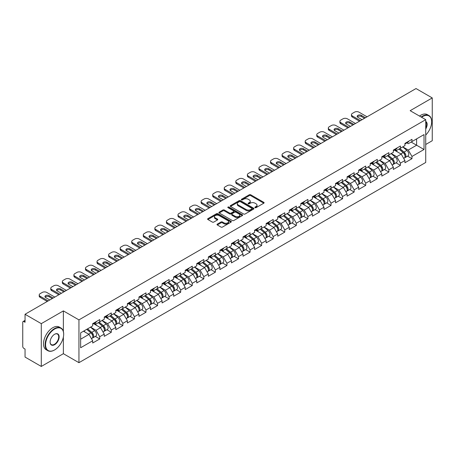 <?xml version="1.0" encoding="UTF-8"?>
<svg xmlns="http://www.w3.org/2000/svg" width="455" height="455" viewBox="0 0 455 455"><rect width="100%" height="100%" fill="white"/><g stroke="black" fill="none" stroke-linecap="round" stroke-linejoin="round"><path stroke-width="0.68" d="M255.062 207.651A0.722 0.415 0 0 0 256.08 207.651L263.809 203.192A1.029 0.592 0 0 0 264.11 202.771A1.029 0.592 0 0 0 263.809 202.35L250.711 194.786A1.029 0.592 0 0 0 249.26 194.786L241.525 199.25A0.722 0.415 0 0 0 241.315 199.546A0.722 0.415 0 0 0 241.525 199.842A0.722 0.415 0 0 0 242.543 199.842L243.544 199.262A3.293 1.9 0 0 1 248.202 199.262L249.294 199.893A3.293 1.9 0 0 1 250.256 201.235A3.293 1.9 0 0 1 249.294 202.583L248.293 203.157A0.722 0.415 0 0 0 248.083 203.453A0.722 0.415 0 0 0 248.293 203.749A0.722 0.415 0 0 0 249.312 203.749L250.313 203.169A3.293 1.9 0 0 1 254.971 203.169L256.063 203.8A3.293 1.9 0 0 1 257.024 205.142A3.293 1.9 0 0 1 256.063 206.485L255.062 207.065A0.722 0.415 0 0 0 254.851 207.361A0.722 0.415 0 0 0 255.062 207.651L255.062 207.065M217.314 224.11A1.029 0.592 0 0 0 217.012 224.531A1.029 0.592 0 0 0 217.314 224.952L220.988 227.073A1.029 0.592 0 0 0 222.444 227.073L231.032 222.114A1.029 0.592 0 0 0 231.333 221.693A1.029 0.592 0 0 0 231.032 221.278L217.934 213.713A1.029 0.592 0 0 0 216.478 213.713L207.889 218.673A1.029 0.592 0 0 0 207.588 219.088A1.029 0.592 0 0 0 207.889 219.509L212.331 222.074A1.029 0.592 0 0 0 213.787 222.074L217.462 219.953A1.029 0.592 0 0 0 217.763 219.532A1.029 0.592 0 0 0 217.462 219.111L215.261 217.843A2.753 1.587 0 0 1 214.453 216.716A2.753 1.587 0 0 1 216.153 215.249A2.753 1.587 0 0 1 219.151 215.596L227.773 220.573A2.753 1.587 0 0 1 228.581 221.693A2.753 1.587 0 0 1 226.88 223.166A2.753 1.587 0 0 1 223.883 222.819L222.444 221.989A1.029 0.592 0 0 0 220.988 221.989L217.314 224.11L217.314 224.952M63.376 310.896L41.286 323.647L25.048 314.274L416.018 88.554L432.25 97.927L410.16 110.679L425.726 119.665L78.943 319.882L63.376 310.896L63.376 331.49M243.618 214.009A1.029 0.592 0 0 0 245.074 214.009L253.662 209.05A1.029 0.592 0 0 0 253.964 208.629A1.029 0.592 0 0 0 253.662 208.208L240.564 200.649A1.029 0.592 0 0 0 239.108 200.649L230.52 205.603A1.029 0.592 0 0 0 230.219 206.024A1.029 0.592 0 0 0 230.52 206.445L243.618 214.009M228.296 207.81A0.722 0.415 0 0 1 229.03 207.912L242.333 215.59L233.756 220.538A1.029 0.592 0 0 1 232.306 220.538L219.208 212.98L219.208 212.138A1.029 0.592 0 0 0 218.906 212.559A1.029 0.592 0 0 0 219.208 212.98M219.208 212.138L222.882 210.017A1.029 0.592 0 0 1 224.338 210.017L229.65 213.082A1.029 0.592 0 0 0 231.1 213.082L233.54 211.677A1.029 0.592 0 0 0 233.842 211.256A1.029 0.592 0 0 0 233.54 210.836L228.012 207.645A0.722 0.415 0 0 1 227.801 207.349A0.722 0.415 0 0 1 228.245 206.962A0.722 0.415 0 0 1 229.03 207.053L242.344 214.743A1.029 0.592 0 0 1 242.646 215.164A1.029 0.592 0 0 1 242.344 215.585L242.344 214.743M41.286 323.647L41.286 366.446L63.376 353.694L78.943 362.68L78.943 319.882M78.943 362.68L425.726 162.469L425.726 119.665M95.34 336.41L99.736 338.947L99.736 336.723L96.028 330.302L90.545 327.134M99.736 338.947L92.695 343.013L92.695 340.789L80.649 347.745L80.649 332.85L92.695 325.894L92.695 323.67L99.736 319.603L99.736 321.827L104.258 319.217L104.258 316.993L111.299 312.926L111.299 315.15L115.82 312.539L115.82 310.316L122.861 306.249L122.861 308.479L127.389 305.862L127.389 303.639L134.43 299.572L134.43 301.801L138.951 299.191L138.951 296.961L145.992 292.895L145.992 295.124L150.514 292.514L150.514 290.284L157.555 286.218L157.555 288.447L162.077 285.837L162.077 283.607L169.124 279.546L169.124 281.77L173.645 279.16L173.645 276.936L180.686 272.869L180.686 275.093L185.208 272.482L185.208 270.259L192.249 266.192L192.249 268.416L196.77 265.805L196.77 263.582L203.817 259.515L203.817 261.739L208.339 259.128L208.339 256.904L215.38 252.838L215.38 255.062L219.901 252.451L219.901 250.227L226.943 246.161L226.943 248.385L231.464 245.774L231.464 243.55L238.511 239.484L238.511 241.707L243.033 239.097L243.033 236.873L250.074 232.806L250.074 235.03L254.595 232.42L254.595 230.196L261.636 226.129L261.636 228.353L266.158 225.743L266.158 223.519L273.199 219.452L273.199 221.682L277.726 219.071L277.726 216.842L284.767 212.775L284.767 215.005L289.289 212.394L289.289 210.164L296.33 206.098L296.33 208.327L300.852 205.717L300.852 203.487L307.893 199.421L307.893 201.65L312.414 199.04L312.414 196.81L319.461 192.749L319.461 194.973L323.983 192.363L323.983 190.139L331.024 186.072L331.024 188.296L335.545 185.685L335.545 183.462L342.587 179.395L342.587 181.619L347.108 179.008L347.108 176.785L354.155 172.718L354.155 174.942L358.676 172.331L358.676 170.107L365.718 166.041L365.718 168.265L370.239 165.654L370.239 163.43L377.28 159.364L377.28 161.588L381.802 158.977L381.802 156.753L388.849 152.687L388.849 154.91L393.37 152.3L393.37 150.076L400.411 146.01L400.411 148.233L404.933 145.623L404.933 143.399L411.974 139.332L411.974 141.562L424.02 134.606L424.02 149.496L411.974 156.452L408.266 150.036L402.783 146.868M407.578 156.139L411.974 158.681L411.974 156.452M411.974 158.681L404.933 162.748L404.933 160.518L400.411 163.129L396.703 156.708L391.22 153.545M396.015 162.816L400.411 165.358L400.411 163.129M400.411 165.358L393.37 169.419L393.37 167.195L388.849 169.806L385.14 163.385L379.652 160.217M384.447 169.493L388.849 172.03L388.849 169.806M388.849 172.03L381.802 176.096L381.802 173.873L377.28 176.483L373.578 170.062L368.089 166.894M372.884 176.17L377.28 178.707L377.28 176.483M377.28 178.707L370.239 182.774L370.239 180.55L365.718 183.16L362.009 176.739L356.527 173.571M361.321 182.847L365.718 185.384L365.718 183.16M365.718 185.384L358.676 189.451L358.676 187.227L354.155 189.837L350.447 183.416L344.958 180.248M349.753 189.525L354.155 192.061L354.155 189.837M354.155 192.061L347.108 196.128L347.108 193.904L342.587 196.514L338.884 190.093L333.396 186.925M338.19 196.202L342.587 198.738L342.587 196.514M342.587 198.738L335.545 202.805L335.545 200.581L331.024 203.192L327.316 196.77L321.833 193.602M326.627 202.879L331.024 205.415L331.024 203.192M331.024 205.415L323.983 209.482L323.983 207.258L319.461 209.869L315.753 203.448L310.264 200.28M315.059 209.556L319.461 212.093L319.461 209.869M319.461 212.093L312.414 216.159L312.414 213.935L307.893 216.546L304.19 210.125L298.702 206.957M303.496 216.227L307.893 218.77L307.893 216.546M307.893 218.77L300.852 222.836L300.852 220.607L296.33 223.223L292.622 216.802L287.139 213.634M291.934 222.905L296.33 225.447L296.33 223.223M296.33 225.447L289.289 229.513L289.289 227.284L284.767 229.894L281.059 223.479L275.576 220.311M280.365 229.582L284.767 232.124L284.767 229.894M284.767 232.124L277.726 236.19L277.726 233.961L273.199 236.572L269.496 230.156L264.008 226.988M268.803 236.259L273.199 238.801L273.199 236.572M273.199 238.801L266.158 242.868L266.158 240.638L261.636 243.249L257.928 236.827L252.445 233.665M257.24 242.936L261.636 245.478L261.636 243.249M261.636 245.478L254.595 249.539L254.595 247.315L250.074 249.926L246.365 243.505L240.883 240.342M245.677 249.613L250.074 252.15L250.074 249.926M250.074 252.15L243.033 256.216L243.033 253.992L238.511 256.603L234.803 250.182L229.314 247.014M234.109 256.29L238.511 258.827L238.511 256.603M238.511 258.827L231.464 262.893L231.464 260.669L226.943 263.28L223.24 256.859L217.752 253.691M222.546 262.967L226.943 265.504L226.943 263.28M226.943 265.504L219.901 269.57L219.901 267.347L215.38 269.957L211.672 263.536L206.189 260.368M210.983 269.644L215.38 272.181L215.38 269.957M215.38 272.181L208.339 276.248L208.339 274.024L203.817 276.634L200.109 270.213L194.621 267.045M199.415 276.321L203.817 278.858L203.817 276.634M203.817 278.858L196.77 282.925L196.77 280.701L192.249 283.311L188.546 276.89L183.058 273.722M187.852 282.999L192.249 285.535L192.249 283.311M192.249 285.535L185.208 289.602L185.208 287.378L180.686 289.989L176.978 283.567L171.495 280.399M176.29 289.676L180.686 292.212L180.686 289.989M180.686 292.212L173.645 296.279L173.645 294.055L169.124 296.666L165.415 290.244L159.927 287.077M164.721 296.347L169.124 298.889L169.124 296.666M169.124 298.889L162.077 302.956L162.077 300.732L157.555 303.343L153.853 296.922L148.364 293.754M153.159 303.024L157.555 305.567L157.555 303.343M157.555 305.567L150.514 309.633L150.514 307.404L145.992 310.014L142.284 303.599L136.801 300.431M141.596 309.701L145.992 312.244L145.992 310.014M145.992 312.244L138.951 316.31L138.951 314.081L134.43 316.691L130.721 310.276L125.239 307.108M130.028 316.379L134.43 318.921L134.43 316.691M134.43 318.921L127.389 322.987L127.389 320.758L122.861 323.368L119.159 316.953L113.67 313.785M118.465 323.056L122.861 325.598L122.861 323.368M122.861 325.598L115.82 329.665L115.82 327.435L111.299 330.046L107.59 323.624L102.108 320.462M106.902 329.733L111.299 332.275L111.299 330.046M111.299 332.275L104.258 336.336L104.258 334.112L99.736 336.723M94.594 323.141L96.028 323.971L99.736 321.827M96.028 330.302L100.549 327.691L93.633 323.698M104.258 334.112L100.549 327.691M106.157 316.464L107.59 317.294L111.299 315.15M107.59 323.624L112.118 321.014L105.196 317.021M115.82 327.435L112.118 321.014M117.726 309.787L119.159 310.617L122.861 308.479M119.159 316.953L123.68 314.337L116.759 310.344M127.389 320.758L123.68 314.337M129.288 303.11L130.721 303.94L134.43 301.801M130.721 310.276L135.243 307.665L128.327 303.667M138.951 314.081L135.243 307.665M140.851 296.433L142.284 297.263L145.992 295.124M142.284 303.599L146.806 300.988L139.89 296.99M150.514 307.404L146.806 300.988M152.419 289.761L153.853 290.586L157.555 288.447M153.853 296.922L158.374 294.311L151.452 290.313M162.077 300.732L158.374 294.311M163.982 283.084L165.415 283.909L169.124 281.77M165.415 290.244L169.937 287.634L163.021 283.636M173.645 294.055L169.937 287.634M175.545 276.407L176.978 277.231L180.686 275.093M176.978 283.567L181.499 280.957L174.583 276.964M185.208 287.378L181.499 280.957M187.113 269.73L188.546 270.554L192.249 268.416M188.546 276.89L193.068 274.28L186.146 270.287M196.77 280.701L193.068 274.28M198.676 263.053L200.109 263.877L203.817 261.739M200.109 270.213L204.631 267.603L197.715 263.61M208.339 274.024L204.631 267.603M210.238 256.375L211.672 257.2L215.38 255.062M211.672 263.536L216.193 260.925L209.277 256.933M219.901 267.347L216.193 260.925M221.807 249.698L223.24 250.529L226.943 248.385M223.24 256.859L227.762 254.248L220.84 250.256M231.464 260.669L227.762 254.248M233.369 243.021L234.803 243.852L238.511 241.707M234.803 250.182L239.324 247.571L232.403 243.579M243.033 253.992L239.324 247.571M244.932 236.344L246.365 237.174L250.074 235.03M246.365 243.505L250.887 240.894L243.971 236.901M254.595 247.315L250.887 240.894M256.501 229.667L257.928 230.497L261.636 228.353M257.928 236.827L262.455 234.217L255.534 230.224M266.158 240.638L262.455 234.217M268.063 222.99L269.496 223.82L273.199 221.682M269.496 230.156L274.018 227.545L267.096 223.547M277.726 233.961L274.018 227.545M279.626 216.313L281.059 217.143L284.767 215.005M281.059 223.479L285.581 220.868L278.665 216.87M289.289 227.284L285.581 220.868M291.189 209.641L292.622 210.466L296.33 208.327M292.622 216.802L297.143 214.191L290.227 210.193M300.852 220.607L297.143 214.191M302.757 202.964L304.19 203.789L307.893 201.65M304.19 210.125L308.712 207.514L301.79 203.516M312.414 213.935L308.712 207.514M314.32 196.287L315.753 197.112L319.461 194.973M315.753 203.448L320.274 200.837L313.358 196.844M323.983 207.258L320.274 200.837M325.882 189.61L327.316 190.435L331.024 188.296M327.316 196.77L331.837 194.16L324.921 190.167M335.545 200.581L331.837 194.16M337.451 182.933L338.884 183.757L342.587 181.619M338.884 190.093L343.406 187.483L336.484 183.49M347.108 193.904L343.406 187.483M349.013 176.256L350.447 177.08L354.155 174.942M350.447 183.416L354.968 180.806L348.052 176.813M358.676 187.227L354.968 180.806M360.576 169.579L362.009 170.403L365.718 168.265M362.009 176.739L366.531 174.129L359.615 170.136M370.239 180.55L366.531 174.129M372.144 162.901L373.578 163.732L377.28 161.588M373.578 170.062L378.099 167.451L371.178 163.459M381.802 173.873L378.099 167.451M383.707 156.224L385.14 157.055L388.849 154.91M385.14 163.385L389.662 160.774L382.74 156.782M393.37 167.195L389.662 160.774M395.27 149.547L396.703 150.377L400.411 148.233M396.703 156.708L401.225 154.097L394.309 150.105M404.933 160.518L401.225 154.097M406.838 142.87L408.266 143.7L411.974 141.562M408.266 150.036L416.609 145.219L416.609 138.883L424.02 134.606M411.121 142.051L424.02 149.496M425.726 144.491L432.25 140.726L432.25 97.927M41.286 366.446L25.048 357.073L25.048 349.07L23.865 348.388A1.57 0.91 -120 0 1 22.75 346.46L22.75 322.237A1.57 0.91 -120 0 1 23.074 321.514A1.57 0.91 -120 0 1 23.865 321.594L25.048 322.276L25.048 314.274M80.649 339.185L88.987 334.368L83.498 331.2M92.695 340.789L88.987 334.368M63.376 353.694L63.376 337.087M255.346 207.753L256.063 207.344A3.293 1.9 0 0 0 257.024 206.001L257.024 205.142M250.256 201.235L250.256 202.094A3.293 1.9 0 0 1 249.294 203.436L248.584 203.846M263.798 203.197L250.711 195.644A1.029 0.592 0 0 0 249.26 195.644L241.815 199.938M253.645 209.055L240.564 201.502A1.029 0.592 0 0 0 239.108 201.502L230.537 206.451M251.843 208.925A0.722 0.415 0 0 0 252.053 208.629A0.722 0.415 0 0 0 251.843 208.333L240.342 201.696A0.722 0.415 0 0 0 239.324 201.696L238.272 202.31A3.293 1.9 0 0 0 237.305 203.652A3.293 1.9 0 0 0 238.272 204.995L246.127 209.533A3.293 1.9 0 0 0 250.785 209.533L251.843 208.925L251.843 209.778A0.722 0.415 0 0 0 252.053 209.488L252.053 208.629M237.305 203.652L237.305 204.505A3.293 1.9 0 0 0 238.272 205.853L238.272 204.995M251.843 209.778L250.785 210.392A3.293 1.9 0 0 1 246.127 210.392L238.272 205.853M219.219 212.986L222.882 210.87L222.882 210.017M233.842 211.256L233.842 212.11A1.029 0.592 0 0 1 233.54 212.53L231.1 213.941A1.029 0.592 0 0 1 229.65 213.941L224.338 210.87A1.029 0.592 0 0 0 222.882 210.87M235.161 216.267A2.753 1.587 0 0 0 238.158 216.608A2.753 1.587 0 0 0 239.859 215.141A2.753 1.587 0 0 0 239.051 214.021L236.014 212.263A1.029 0.592 0 0 0 234.558 212.263L232.124 213.674A1.029 0.592 0 0 0 231.822 214.089A1.029 0.592 0 0 0 232.124 214.51L235.161 216.267L235.161 217.12A2.753 1.587 0 0 0 238.158 217.467A2.753 1.587 0 0 0 239.859 216L239.859 215.141M231.822 214.089L231.822 214.948A1.029 0.592 0 0 0 232.124 215.369L232.124 214.51M235.161 217.12L232.124 215.369M228.581 221.693L228.581 222.552A2.753 1.587 0 0 1 226.88 224.019A2.753 1.587 0 0 1 223.883 223.672L222.444 222.848A1.029 0.592 0 0 0 220.988 222.848L217.325 224.958M214.453 216.716L214.453 217.575A2.753 1.587 0 0 0 215.261 218.696L215.261 217.843M217.444 219.958L215.261 218.696M231.032 221.278L231.032 222.114L217.934 214.567A1.029 0.592 0 0 0 216.478 214.567L207.907 219.52M404.051 153.25L403.534 152.948M404.717 157.657A3.458 1.996 -120 0 0 405.217 157.504A3.458 1.996 -120 0 0 405.837 155.087A3.458 1.996 -120 0 0 404.034 152.072L399.865 148.552M405.217 157.504L408.072 155.855A3.458 1.996 -120 0 0 408.692 153.437A3.458 1.996 -120 0 0 406.889 150.423L402.721 146.902M399.063 149.012L403.818 153.028A2.099 1.211 60 0 1 404.95 155.616M403.699 158.38L404.33 158.016A3.458 1.996 -120 0 0 404.95 155.599A3.458 1.996 -120 0 0 403.147 152.584L398.972 149.064M397.772 152.106L394.957 149.729M357.391 116.884A2.412 1.393 180 0 1 361.304 116.457L364.495 118.3M359.49 121.189L352.375 117.077A3.145 1.814 180 0 1 351.453 115.792L351.453 114.683A3.145 1.814 0 0 0 352.375 115.962L352.375 117.077M405.86 142.864A3.458 1.996 60 0 1 405.217 143.808A3.458 1.996 60 0 1 404.933 143.922M408.715 141.215A3.458 1.996 60 0 1 408.072 142.159L405.217 143.808M351.453 114.683A3.145 1.814 0 0 1 352.375 113.397L354.525 112.157A3.145 1.814 0 0 1 358.972 112.157L367.054 116.821M360.457 120.632L352.375 115.962M362.049 119.71L357.897 117.316A2.412 1.393 180 0 1 357.192 116.326A2.412 1.393 180 0 1 358.676 115.041A2.412 1.393 180 0 1 361.304 115.343L365.456 117.743M425.726 135.038A12.791 7.382 120 0 0 431.659 121.809A12.791 7.382 120 0 0 422.615 116.588A12.791 7.382 120 0 0 421.563 117.265M421.142 117.02A13.104 7.564 -60 0 1 422.388 116.201A13.104 7.564 -60 0 1 428.946 115.553A13.104 7.564 -60 0 1 431.659 121.553A13.104 7.564 -60 0 1 431.659 121.678M425.726 121.445A6.393 3.691 -60 0 1 425.726 129.021M425.726 128.105A6.08 3.509 120 0 0 425.726 121.843M419.51 116.076A13.104 7.564 -60 0 1 420.761 115.257A13.104 7.564 -60 0 1 427.313 114.609L428.946 115.553M54.407 350.054L54.628 349.929A12.791 7.382 120 0 0 63.672 334.26A12.791 7.382 120 0 0 54.628 329.039A12.791 7.382 120 0 0 45.58 344.708A12.791 7.382 120 0 0 54.628 349.929L54.407 350.054A13.104 7.564 -60 0 1 47.849 350.703A13.104 7.564 -60 0 1 45.841 340.203A13.104 7.564 -60 0 1 54.407 328.658A13.104 7.564 -60 0 1 60.959 328.01A13.104 7.564 -60 0 1 63.672 334.004A13.104 7.564 -60 0 1 63.672 334.135M54.628 334.26L54.628 334.26A6.393 3.691 -60 0 1 59.15 336.871A6.393 3.691 -60 0 1 54.628 344.708A6.393 3.691 -60 0 1 50.107 342.097A6.393 3.691 -60 0 1 54.628 334.26L54.628 334.26M50.107 341.967A6.08 3.509 120 0 0 51.364 344.623A6.08 3.509 120 0 0 54.407 344.321A6.08 3.509 120 0 0 58.377 338.964A6.08 3.509 120 0 0 57.444 334.089A6.08 3.509 120 0 0 54.515 334.328M47.849 350.703L46.222 349.764A13.104 7.564 -60 0 1 44.215 339.259A13.104 7.564 -60 0 1 52.774 327.714A13.104 7.564 -60 0 1 59.326 327.065L60.959 328.01M392.489 159.927L391.965 159.625M393.148 164.335A3.458 1.996 -120 0 0 393.655 164.181A3.458 1.996 -120 0 0 394.275 161.764A3.458 1.996 -120 0 0 392.472 158.749L388.303 155.229M393.655 164.181L396.504 162.532A3.458 1.996 -120 0 0 397.13 160.114A3.458 1.996 -120 0 0 395.327 157.1L391.152 153.58M387.495 155.69L392.255 159.705A2.099 1.211 60 0 1 393.387 162.293M392.13 165.057L392.762 164.693A3.458 1.996 -120 0 0 393.387 162.276A3.458 1.996 -120 0 0 391.584 159.261L387.41 155.741M386.21 158.784L383.394 156.406M380.92 166.604L380.403 166.302M381.586 171.012A3.458 1.996 -120 0 0 382.086 170.858A3.458 1.996 -120 0 0 382.712 168.441A3.458 1.996 -120 0 0 380.909 165.427L376.734 161.906M382.086 170.858L384.941 169.209A3.458 1.996 -120 0 0 385.561 166.792A3.458 1.996 -120 0 0 383.764 163.777L379.589 160.257M375.932 162.367L380.693 166.382A2.099 1.211 60 0 1 381.825 168.964M380.568 171.734L381.199 171.37A3.458 1.996 -120 0 0 381.819 168.953A3.458 1.996 -120 0 0 380.016 165.938L375.847 162.418M374.641 165.461L371.826 163.083M369.358 173.275L368.84 172.98M370.023 177.689A3.458 1.996 -120 0 0 370.524 177.53A3.458 1.996 -120 0 0 371.143 175.112A3.458 1.996 -120 0 0 369.346 172.104L365.172 168.583M370.524 177.53L373.379 175.886A3.458 1.996 -120 0 0 373.999 173.469A3.458 1.996 -120 0 0 372.196 170.454L368.027 166.934M364.37 169.044L369.124 173.059A2.099 1.211 60 0 1 370.256 175.641M369.005 178.411L369.636 178.047A3.458 1.996 -120 0 0 370.256 175.63A3.458 1.996 -120 0 0 368.453 172.616L364.284 169.095M363.079 172.138L360.263 169.761M357.795 179.952L357.272 179.657M358.455 184.366A3.458 1.996 -120 0 0 358.961 184.207A3.458 1.996 -120 0 0 359.581 181.79A3.458 1.996 -120 0 0 357.778 178.775L353.609 175.26M358.961 184.207L361.816 182.563A3.458 1.996 -120 0 0 362.436 180.146A3.458 1.996 -120 0 0 360.633 177.131L356.458 173.611M352.801 175.721L357.562 179.736A2.099 1.211 60 0 1 358.694 182.319M357.442 185.088L358.068 184.724A3.458 1.996 -120 0 0 358.694 182.307A3.458 1.996 -120 0 0 356.891 179.293L352.716 175.772M351.516 178.809L348.701 176.438M346.227 186.63L345.709 186.334M346.892 191.043A3.458 1.996 -120 0 0 347.392 190.884A3.458 1.996 -120 0 0 348.018 188.467A3.458 1.996 -120 0 0 346.215 185.452L342.041 181.932M347.392 190.884L350.248 189.24A3.458 1.996 -120 0 0 350.873 186.823A3.458 1.996 -120 0 0 349.07 183.809L344.896 180.288M341.239 182.398L345.999 186.413A2.099 1.211 60 0 1 347.131 188.996M345.874 191.765L346.505 191.401A3.458 1.996 -120 0 0 347.125 188.984A3.458 1.996 -120 0 0 345.328 185.97L341.153 182.449M339.948 185.486L337.132 183.115M345.828 123.561A2.412 1.393 180 0 1 349.741 123.134L352.932 124.977M347.927 127.861L340.812 123.754A3.145 1.814 180 0 1 339.891 122.469L339.891 121.36A3.145 1.814 0 0 0 340.812 122.64L340.812 123.754M394.297 149.541A3.458 1.996 60 0 1 393.655 150.486A3.458 1.996 60 0 1 393.37 150.599M397.152 147.892A3.458 1.996 60 0 1 396.504 148.836L393.655 150.486M339.891 121.36A3.145 1.814 0 0 1 340.812 120.075L342.962 118.835A3.145 1.814 0 0 1 347.41 118.835L355.486 123.498M348.888 127.309L340.812 122.64M350.481 126.388L346.335 123.987A2.412 1.393 180 0 1 345.624 123.004A2.412 1.393 180 0 1 347.114 121.718A2.412 1.393 180 0 1 349.741 122.02L353.893 124.42M334.26 130.238A2.412 1.393 180 0 1 338.179 129.811L341.364 131.649M336.359 134.538L329.244 130.431A3.145 1.814 180 0 1 328.322 129.146L328.322 128.037A3.145 1.814 0 0 0 329.244 129.317L329.244 130.431M382.735 156.219A3.458 1.996 60 0 1 382.086 157.157A3.458 1.996 60 0 1 381.802 157.276M385.584 154.569A3.458 1.996 60 0 1 384.941 155.513L382.086 157.157M328.322 128.037A3.145 1.814 0 0 1 329.244 126.752L331.394 125.512A3.145 1.814 0 0 1 335.841 125.512L343.923 130.175M337.326 133.986L329.244 129.317M338.918 133.065L334.766 130.665A2.412 1.393 180 0 1 334.061 129.681A2.412 1.393 180 0 1 335.551 128.395A2.412 1.393 180 0 1 338.179 128.697L342.331 131.097M322.697 136.915A2.412 1.393 180 0 1 326.616 136.489L329.801 138.326M324.796 141.215L317.681 137.109A3.145 1.814 180 0 1 316.76 135.823L316.76 134.714A3.145 1.814 0 0 0 317.681 135.994L317.681 137.109M371.166 162.896A3.458 1.996 60 0 1 370.524 163.834A3.458 1.996 60 0 1 370.239 163.954M374.021 161.246A3.458 1.996 60 0 1 373.379 162.19L370.524 163.834M316.76 134.714A3.145 1.814 0 0 1 317.681 133.429L319.831 132.189A3.145 1.814 0 0 1 324.278 132.189L332.36 136.853M325.763 140.658L317.681 135.994M327.355 139.742L323.204 137.342A2.412 1.393 180 0 1 322.498 136.358A2.412 1.393 180 0 1 323.983 135.072A2.412 1.393 180 0 1 326.616 135.374L330.762 137.774M311.135 143.592A2.412 1.393 180 0 1 315.048 143.166L318.238 145.003M313.233 147.892L306.118 143.786A3.145 1.814 180 0 1 305.197 142.5L305.197 141.386A3.145 1.814 0 0 0 306.118 142.671L306.118 143.786M359.604 169.573A3.458 1.996 60 0 1 358.961 170.511A3.458 1.996 60 0 1 358.676 170.631M362.459 167.923A3.458 1.996 60 0 1 361.816 168.868L358.961 170.511M305.197 141.386A3.145 1.814 0 0 1 306.118 140.106L308.268 138.86A3.145 1.814 0 0 1 312.716 138.86L320.792 143.53M314.195 147.335L306.118 142.671M315.793 146.419L311.641 144.019A2.412 1.393 180 0 1 310.93 143.035A2.412 1.393 180 0 1 312.42 141.75A2.412 1.393 180 0 1 315.048 142.051L319.2 144.445M299.566 150.269A2.412 1.393 180 0 1 303.485 149.843L306.67 151.68M301.671 154.569L294.55 150.463A3.145 1.814 180 0 1 293.629 149.177L293.629 148.063A3.145 1.814 0 0 0 294.55 149.348L294.55 150.463M348.041 176.244A3.458 1.996 60 0 1 347.392 177.188A3.458 1.996 60 0 1 347.108 177.308M350.89 174.601A3.458 1.996 60 0 1 350.248 175.545L347.392 177.188M293.629 148.063A3.145 1.814 0 0 1 294.55 146.783L296.7 145.537A3.145 1.814 0 0 1 301.147 145.537L309.229 150.207M302.632 154.012L294.55 149.348M304.224 153.096L300.072 150.696A2.412 1.393 180 0 1 299.367 149.712A2.412 1.393 180 0 1 300.857 148.427A2.412 1.393 180 0 1 303.485 148.728L307.637 151.123M334.664 193.307L334.146 193.011M335.329 197.72A3.458 1.996 -120 0 0 335.83 197.561A3.458 1.996 -120 0 0 336.45 195.144A3.458 1.996 -120 0 0 334.652 192.129L330.478 188.609M335.83 197.561L338.685 195.917A3.458 1.996 -120 0 0 339.305 193.494A3.458 1.996 -120 0 0 337.502 190.486L333.333 186.965M329.676 189.075L334.436 193.091A2.099 1.211 60 0 1 335.568 195.673M334.311 198.437L334.943 198.079A3.458 1.996 -120 0 0 335.562 195.656A3.458 1.996 -120 0 0 333.76 192.647L329.591 189.126M328.385 192.164L325.57 189.792M288.004 156.947A2.412 1.393 180 0 1 291.922 156.52L295.107 158.357M290.102 161.246L282.987 157.14A3.145 1.814 180 0 1 282.066 155.855L282.066 154.74A3.145 1.814 0 0 0 282.987 156.025L282.987 157.14M336.473 182.921A3.458 1.996 60 0 1 335.83 183.865A3.458 1.996 60 0 1 335.545 183.985M339.328 181.278A3.458 1.996 60 0 1 338.685 182.216L335.83 183.865M282.066 154.74A3.145 1.814 0 0 1 282.987 153.46L285.137 152.215A3.145 1.814 0 0 1 289.585 152.215L297.667 156.878M291.069 160.689L282.987 156.025M292.662 159.768L288.51 157.373A2.412 1.393 180 0 1 287.805 156.389A2.412 1.393 180 0 1 289.295 155.104A2.412 1.393 180 0 1 291.922 155.405L296.068 157.8M323.101 199.984L322.578 199.682M323.761 204.397A3.458 1.996 -120 0 0 324.267 204.238A3.458 1.996 -120 0 0 324.887 201.821A3.458 1.996 -120 0 0 323.084 198.807L318.915 195.286M324.267 204.238L327.122 202.589A3.458 1.996 -120 0 0 327.742 200.172A3.458 1.996 -120 0 0 325.939 197.157L321.77 193.642M318.108 195.752L322.868 199.768A2.099 1.211 60 0 1 324 202.35M322.749 205.114L323.374 204.75A3.458 1.996 -120 0 0 324 202.333A3.458 1.996 -120 0 0 322.197 199.324L318.022 195.804M316.822 198.841L314.007 196.469M276.441 163.624A2.412 1.393 180 0 1 280.354 163.191L283.545 165.034M278.54 167.923L271.425 163.817A3.145 1.814 180 0 1 270.503 162.532L270.503 161.417A3.145 1.814 0 0 0 271.425 162.702L271.425 163.817M324.91 189.599A3.458 1.996 60 0 1 324.267 190.543A3.458 1.996 60 0 1 323.983 190.662M327.765 187.955A3.458 1.996 60 0 1 327.122 188.893L324.267 190.543M270.503 161.417A3.145 1.814 0 0 1 271.425 160.132L273.574 158.892A3.145 1.814 0 0 1 278.022 158.892L286.098 163.555M279.501 167.366L271.425 162.702M281.099 166.445L276.947 164.05A2.412 1.393 180 0 1 276.242 163.066A2.412 1.393 180 0 1 277.726 161.781A2.412 1.393 180 0 1 280.354 162.082L284.506 164.477M311.533 206.661L311.015 206.36M312.198 211.075A3.458 1.996 -120 0 0 312.699 210.915A3.458 1.996 -120 0 0 313.324 208.498A3.458 1.996 -120 0 0 311.521 205.484L307.347 201.963M312.699 210.915L315.554 209.266A3.458 1.996 -120 0 0 316.179 206.849A3.458 1.996 -120 0 0 314.377 203.834L310.202 200.319M306.545 202.429L311.305 206.445A2.099 1.211 60 0 1 312.437 209.027M311.18 211.791L311.811 211.427A3.458 1.996 -120 0 0 312.431 209.01A3.458 1.996 -120 0 0 310.634 205.996L306.46 202.481M305.254 205.518L302.438 203.146M264.878 170.301A2.412 1.393 180 0 1 268.791 169.869L271.976 171.711M266.977 174.601L259.856 170.494A3.145 1.814 180 0 1 258.935 169.209L258.935 168.094A3.145 1.814 0 0 0 259.856 169.379L259.856 170.494M313.347 196.276A3.458 1.996 60 0 1 312.699 197.22A3.458 1.996 60 0 1 312.414 197.339M316.197 194.632A3.458 1.996 60 0 1 315.554 195.57L312.699 197.22M258.935 168.094A3.145 1.814 0 0 1 259.856 166.809L262.006 165.569A3.145 1.814 0 0 1 266.454 165.569L274.536 170.233M267.938 174.043L259.856 169.379M269.531 173.122L265.379 170.727A2.412 1.393 180 0 1 264.673 169.743A2.412 1.393 180 0 1 266.164 168.458A2.412 1.393 180 0 1 268.791 168.76L272.943 171.154M299.97 213.338L299.453 213.037M300.636 217.746A3.458 1.996 -120 0 0 301.136 217.592A3.458 1.996 -120 0 0 301.756 215.175A3.458 1.996 -120 0 0 299.959 212.161L295.784 208.64M301.136 217.592L303.991 215.943A3.458 1.996 -120 0 0 304.611 213.526A3.458 1.996 -120 0 0 302.808 210.511L298.639 206.991M294.982 209.107L299.743 213.122A2.099 1.211 60 0 1 300.874 215.704M299.617 218.468L300.249 218.104A3.458 1.996 -120 0 0 300.869 215.687A3.458 1.996 -120 0 0 299.066 212.673L294.897 209.152M293.691 212.195L290.876 209.818M253.31 176.978A2.412 1.393 180 0 1 257.229 176.546L260.414 178.388M255.409 181.278L248.293 177.166A3.145 1.814 180 0 1 247.372 175.886L247.372 174.771A3.145 1.814 0 0 0 248.293 176.057L248.293 177.166M301.779 202.953A3.458 1.996 60 0 1 301.136 203.897A3.458 1.996 60 0 1 300.852 204.016M304.634 201.303A3.458 1.996 60 0 1 303.991 202.248L301.136 203.897M247.372 174.771A3.145 1.814 0 0 1 248.293 173.486L250.443 172.246A3.145 1.814 0 0 1 254.891 172.246L262.973 176.91M256.375 180.72L248.293 176.057M257.968 179.799L253.816 177.405A2.412 1.393 180 0 1 253.111 176.421A2.412 1.393 180 0 1 254.601 175.135A2.412 1.393 180 0 1 257.229 175.437L261.38 177.831M288.407 220.015L287.89 219.714M289.067 224.423A3.458 1.996 -120 0 0 289.573 224.269A3.458 1.996 -120 0 0 290.193 221.852A3.458 1.996 -120 0 0 288.39 218.838L284.221 215.317M289.573 224.269L292.428 222.62A3.458 1.996 -120 0 0 293.048 220.203A3.458 1.996 -120 0 0 291.245 217.189L287.077 213.668M283.419 215.784L288.174 219.799A2.099 1.211 60 0 1 289.306 222.381M288.055 225.145L288.68 224.781A3.458 1.996 -120 0 0 289.306 222.364A3.458 1.996 -120 0 0 287.503 219.35L283.329 215.829M282.128 218.872L279.313 216.495M241.747 183.649A2.412 1.393 180 0 1 245.66 183.223L248.851 185.066M243.846 187.955L236.731 183.843A3.145 1.814 180 0 1 235.809 182.563L235.809 181.448A3.145 1.814 0 0 0 236.731 182.734L236.731 183.843M290.216 209.63A3.458 1.996 60 0 1 289.573 210.574A3.458 1.996 60 0 1 289.289 210.688M293.071 207.981A3.458 1.996 60 0 1 292.428 208.925L289.573 210.574M235.809 181.448A3.145 1.814 0 0 1 236.731 180.163L238.881 178.923A3.145 1.814 0 0 1 243.328 178.923L251.405 183.587M244.807 187.397L236.731 182.734M246.405 186.476L242.253 184.082A2.412 1.393 180 0 1 241.548 183.098A2.412 1.393 180 0 1 243.033 181.812A2.412 1.393 180 0 1 245.66 182.114L249.812 184.508M276.839 226.692L276.321 226.391M277.505 231.1A3.458 1.996 -120 0 0 278.011 230.947A3.458 1.996 -120 0 0 278.631 228.529A3.458 1.996 -120 0 0 276.828 225.515L272.653 221.994M278.011 230.947L280.86 229.297A3.458 1.996 -120 0 0 281.486 226.88A3.458 1.996 -120 0 0 279.683 223.866L275.508 220.345M271.851 222.461L276.612 226.476A2.099 1.211 60 0 1 277.743 229.058M276.486 231.822L277.118 231.458A3.458 1.996 -120 0 0 277.738 229.041A3.458 1.996 -120 0 0 275.94 226.027L271.766 222.506M270.566 225.549L267.75 223.172M230.185 190.326A2.412 1.393 180 0 1 234.097 189.9L237.282 191.743M232.283 194.632L225.162 190.52A3.145 1.814 180 0 1 224.241 189.24L224.241 188.125A3.145 1.814 0 0 0 225.162 189.411L225.162 190.52M278.653 216.307A3.458 1.996 60 0 1 278.011 217.251A3.458 1.996 60 0 1 277.726 217.365M281.508 214.658A3.458 1.996 60 0 1 280.86 215.602L278.011 217.251M224.241 188.125A3.145 1.814 0 0 1 225.162 186.84L227.312 185.6A3.145 1.814 0 0 1 231.76 185.6L239.842 190.264M233.244 194.075L225.162 189.411M234.837 193.153L230.685 190.759A2.412 1.393 180 0 1 229.98 189.775A2.412 1.393 180 0 1 231.47 188.484A2.412 1.393 180 0 1 234.097 188.791L238.249 191.185M265.276 233.369L264.759 233.068M265.942 237.777A3.458 1.996 -120 0 0 266.442 237.624A3.458 1.996 -120 0 0 267.068 235.207A3.458 1.996 -120 0 0 265.265 232.192L261.09 228.672M266.442 237.624L269.297 235.974A3.458 1.996 -120 0 0 269.917 233.557A3.458 1.996 -120 0 0 268.12 230.543L263.945 227.022M260.288 229.132L265.049 233.148A2.099 1.211 60 0 1 266.181 235.736M264.924 238.5L265.555 238.136A3.458 1.996 -120 0 0 266.175 235.718A3.458 1.996 -120 0 0 264.372 232.704L260.203 229.183M258.997 232.226L256.182 229.849M218.616 197.004A2.412 1.393 180 0 1 222.535 196.577L225.72 198.42M220.715 201.309L213.6 197.197A3.145 1.814 180 0 1 212.678 195.912L212.678 194.803A3.145 1.814 0 0 0 213.6 196.088L213.6 197.197M267.085 222.984A3.458 1.996 60 0 1 266.442 223.928A3.458 1.996 60 0 1 266.158 224.042M269.94 221.335A3.458 1.996 60 0 1 269.297 222.279L266.442 223.928M212.678 194.803A3.145 1.814 0 0 1 213.6 193.517L215.75 192.277A3.145 1.814 0 0 1 220.197 192.277L228.279 196.941M221.682 200.752L213.6 196.088M223.274 199.83L219.122 197.436A2.412 1.393 180 0 1 218.417 196.452A2.412 1.393 180 0 1 219.907 195.161A2.412 1.393 180 0 1 222.535 195.462L226.687 197.862M253.714 240.047L253.196 239.745M254.373 244.454A3.458 1.996 -120 0 0 254.88 244.301A3.458 1.996 -120 0 0 255.5 241.884A3.458 1.996 -120 0 0 253.697 238.869L249.528 235.349M254.88 244.301L257.735 242.651A3.458 1.996 -120 0 0 258.355 240.234A3.458 1.996 -120 0 0 256.552 237.22L252.383 233.699M248.726 235.809L253.481 239.825A2.099 1.211 60 0 1 254.612 242.413M253.361 245.177L253.992 244.813A3.458 1.996 -120 0 0 254.612 242.396A3.458 1.996 -120 0 0 252.809 239.381L248.635 235.861M247.435 238.903L244.619 236.526M207.053 203.681A2.412 1.393 180 0 1 210.966 203.254L214.157 205.097M209.152 207.986L202.037 203.874A3.145 1.814 180 0 1 201.116 202.589L201.116 201.48A3.145 1.814 0 0 0 202.037 202.759L202.037 203.874M255.522 229.661A3.458 1.996 60 0 1 254.88 230.605A3.458 1.996 60 0 1 254.595 230.719M258.377 228.012A3.458 1.996 60 0 1 257.735 228.956L254.88 230.605M201.116 201.48A3.145 1.814 0 0 1 202.037 200.194L204.187 198.954A3.145 1.814 0 0 1 208.635 198.954L216.716 203.618M210.113 207.429L202.037 202.759M211.712 206.507L207.56 204.107A2.412 1.393 180 0 1 206.854 203.123A2.412 1.393 180 0 1 208.339 201.838A2.412 1.393 180 0 1 210.966 202.139L215.118 204.54M242.151 246.724L241.628 246.422M242.811 251.132A3.458 1.996 -120 0 0 243.317 250.978A3.458 1.996 -120 0 0 243.937 248.561A3.458 1.996 -120 0 0 242.134 245.546L237.965 242.026M243.317 250.978L246.166 249.329A3.458 1.996 -120 0 0 246.792 246.911A3.458 1.996 -120 0 0 244.989 243.897L240.814 240.376M237.157 242.487L241.918 246.502A2.099 1.211 60 0 1 243.05 249.09M241.793 251.854L242.424 251.49A3.458 1.996 -120 0 0 243.05 249.073A3.458 1.996 -120 0 0 241.247 246.058L237.072 242.538M235.872 245.581L233.057 243.203M195.491 210.358A2.412 1.393 180 0 1 199.404 209.931L202.594 211.768M197.589 214.658L190.474 210.551A3.145 1.814 180 0 1 189.553 209.266L189.553 208.157A3.145 1.814 0 0 0 190.474 209.436L190.474 210.551M243.96 236.338A3.458 1.996 60 0 1 243.317 237.282A3.458 1.996 60 0 1 243.033 237.396M246.815 234.689A3.458 1.996 60 0 1 246.166 235.633L243.317 237.282M189.553 208.157A3.145 1.814 0 0 1 190.474 206.871L192.619 205.632A3.145 1.814 0 0 1 197.072 205.632L205.148 210.295M198.551 214.106L190.474 209.436M200.143 213.185L195.997 210.784A2.412 1.393 180 0 1 195.286 209.8A2.412 1.393 180 0 1 196.776 208.515A2.412 1.393 180 0 1 199.404 208.817L203.556 211.217M230.583 253.395L230.065 253.099M231.248 257.809A3.458 1.996 -120 0 0 231.749 257.655A3.458 1.996 -120 0 0 232.374 255.232A3.458 1.996 -120 0 0 230.571 252.224L226.397 248.703M231.749 257.655L234.604 256.006A3.458 1.996 -120 0 0 235.224 253.589A3.458 1.996 -120 0 0 233.426 250.574L229.252 247.054M225.595 249.164L230.355 253.179A2.099 1.211 60 0 1 231.487 255.761M230.23 258.531L230.861 258.167A3.458 1.996 -120 0 0 231.481 255.75A3.458 1.996 -120 0 0 229.678 252.735L225.509 249.215M224.304 252.258L221.488 249.88M183.922 217.035A2.412 1.393 180 0 1 187.841 216.608L191.026 218.445M186.021 221.335L178.906 217.228A3.145 1.814 180 0 1 177.985 215.943L177.985 214.834A3.145 1.814 0 0 0 178.906 216.114L178.906 217.228M232.397 243.015A3.458 1.996 60 0 1 231.749 243.954A3.458 1.996 60 0 1 231.464 244.073M235.246 241.366A3.458 1.996 60 0 1 234.604 242.31L231.749 243.954M177.985 214.834A3.145 1.814 0 0 1 178.906 213.549L181.056 212.309A3.145 1.814 0 0 1 185.504 212.309L193.585 216.972M186.988 220.783L178.906 216.114M188.58 219.862L184.429 217.462A2.412 1.393 180 0 1 183.723 216.478A2.412 1.393 180 0 1 185.213 215.192A2.412 1.393 180 0 1 187.841 215.494L191.993 217.894M219.02 260.072L218.502 259.777M219.685 264.486A3.458 1.996 -120 0 0 220.186 264.327A3.458 1.996 -120 0 0 220.806 261.909A3.458 1.996 -120 0 0 219.009 258.895L214.834 255.38M220.186 264.327L223.041 262.683A3.458 1.996 -120 0 0 223.661 260.266A3.458 1.996 -120 0 0 221.858 257.251L217.689 253.731M214.032 255.841L218.787 259.856A2.099 1.211 60 0 1 219.919 262.438M218.667 265.208L219.299 264.844A3.458 1.996 -120 0 0 219.919 262.427A3.458 1.996 -120 0 0 218.116 259.413L213.947 255.892M212.741 258.935L209.926 256.557M172.36 223.712A2.412 1.393 180 0 1 176.273 223.286L179.463 225.123M174.458 228.012L167.343 223.905A3.145 1.814 180 0 1 166.422 222.62L166.422 221.505A3.145 1.814 0 0 0 167.343 222.791L167.343 223.905M220.829 249.693A3.458 1.996 60 0 1 220.186 250.631A3.458 1.996 60 0 1 219.901 250.75M223.684 248.043A3.458 1.996 60 0 1 223.041 248.987L220.186 250.631M166.422 221.505A3.145 1.814 0 0 1 167.343 220.226L169.493 218.98A3.145 1.814 0 0 1 173.941 218.98L182.023 223.65M175.425 227.454L167.343 222.791M177.018 226.539L172.866 224.139A2.412 1.393 180 0 1 172.161 223.155A2.412 1.393 180 0 1 173.645 221.869A2.412 1.393 180 0 1 176.273 222.171L180.425 224.565M207.457 266.749L206.934 266.454M208.117 271.163A3.458 1.996 -120 0 0 208.623 271.004A3.458 1.996 -120 0 0 209.243 268.587A3.458 1.996 -120 0 0 207.44 265.572L203.271 262.057M208.623 271.004L211.473 269.36A3.458 1.996 -120 0 0 212.098 266.943A3.458 1.996 -120 0 0 210.295 263.928L206.121 260.408M202.464 262.518L207.224 266.533A2.099 1.211 60 0 1 208.356 269.115M207.099 271.885L207.73 271.521A3.458 1.996 -120 0 0 208.356 269.104A3.458 1.996 -120 0 0 206.553 266.09L202.378 262.569M201.178 265.606L198.363 263.235M160.797 230.389A2.412 1.393 180 0 1 164.71 229.963L167.901 231.8M162.896 234.689L155.781 230.583A3.145 1.814 180 0 1 154.859 229.297L154.859 228.182A3.145 1.814 0 0 0 155.781 229.468L155.781 230.583M209.266 256.37A3.458 1.996 60 0 1 208.623 257.308A3.458 1.996 60 0 1 208.339 257.428M212.121 254.72A3.458 1.996 60 0 1 211.473 255.664L208.623 257.308M154.859 228.182A3.145 1.814 0 0 1 155.781 226.903L157.93 225.657A3.145 1.814 0 0 1 162.378 225.657L170.454 230.327M163.857 234.132L155.781 229.468M165.449 233.216L161.303 230.816A2.412 1.393 180 0 1 160.592 229.832A2.412 1.393 180 0 1 162.082 228.546A2.412 1.393 180 0 1 164.71 228.848L168.862 231.242M195.889 273.427L195.371 273.131M196.554 277.84A3.458 1.996 -120 0 0 197.055 277.681A3.458 1.996 -120 0 0 197.68 275.264A3.458 1.996 -120 0 0 195.877 272.249L191.703 268.729M197.055 277.681L199.91 276.037A3.458 1.996 -120 0 0 200.53 273.62A3.458 1.996 -120 0 0 198.733 270.606L194.558 267.085M190.901 269.195L195.661 273.21A2.099 1.211 60 0 1 196.793 275.793M195.536 278.562L196.168 278.198A3.458 1.996 -120 0 0 196.787 275.781A3.458 1.996 -120 0 0 194.985 272.767L190.816 269.246M189.61 272.283L186.795 269.912M149.229 237.066A2.412 1.393 180 0 1 153.147 236.64L156.332 238.477M151.327 241.366L144.212 237.26A3.145 1.814 180 0 1 143.291 235.974L143.291 234.86A3.145 1.814 0 0 0 144.212 236.145L144.212 237.26M197.703 263.041A3.458 1.996 60 0 1 197.055 263.985A3.458 1.996 60 0 1 196.77 264.105M200.553 261.397A3.458 1.996 60 0 1 199.91 262.336L197.055 263.985M143.291 234.86A3.145 1.814 0 0 1 144.212 233.58L146.362 232.334A3.145 1.814 0 0 1 150.81 232.334L158.892 237.004M152.294 240.809L144.212 236.145M153.887 239.887L149.735 237.493A2.412 1.393 180 0 1 149.03 236.509A2.412 1.393 180 0 1 150.52 235.224A2.412 1.393 180 0 1 153.147 235.525L157.299 237.919M184.326 280.104L183.809 279.802M184.992 284.517A3.458 1.996 -120 0 0 185.492 284.358A3.458 1.996 -120 0 0 186.112 281.941A3.458 1.996 -120 0 0 184.315 278.926L180.14 275.406M185.492 284.358L188.347 282.709A3.458 1.996 -120 0 0 188.967 280.291A3.458 1.996 -120 0 0 187.164 277.283L182.995 273.762M179.338 275.872L184.099 279.888A2.099 1.211 60 0 1 185.231 282.47M183.974 285.234L184.605 284.87A3.458 1.996 -120 0 0 185.225 282.453A3.458 1.996 -120 0 0 183.422 279.444L179.253 275.923M178.047 278.961L175.232 276.589M137.666 243.743A2.412 1.393 180 0 1 141.585 243.317L144.77 245.154M139.765 248.043L132.65 243.937A3.145 1.814 180 0 1 131.728 242.651L131.728 241.537A3.145 1.814 0 0 0 132.65 242.822L132.65 243.937M186.135 269.718A3.458 1.996 60 0 1 185.492 270.662A3.458 1.996 60 0 1 185.208 270.782M188.99 268.075A3.458 1.996 60 0 1 188.347 269.013L185.492 270.662M131.728 241.537A3.145 1.814 0 0 1 132.65 240.251L134.799 239.011A3.145 1.814 0 0 1 139.247 239.011L147.329 243.675M140.731 247.486L132.65 242.822M142.324 246.564L138.172 244.17A2.412 1.393 180 0 1 137.467 243.186A2.412 1.393 180 0 1 138.957 241.901A2.412 1.393 180 0 1 141.585 242.202L145.731 244.597M172.763 286.781L172.24 286.479M173.423 291.194A3.458 1.996 -120 0 0 173.929 291.035A3.458 1.996 -120 0 0 174.549 288.618A3.458 1.996 -120 0 0 172.746 285.603L168.577 282.083M173.929 291.035L176.785 289.386A3.458 1.996 -120 0 0 177.405 286.969A3.458 1.996 -120 0 0 175.602 283.954L171.433 280.439M167.77 282.549L172.53 286.565A2.099 1.211 60 0 1 173.662 289.147M172.411 291.911L173.036 291.547A3.458 1.996 -120 0 0 173.662 289.13A3.458 1.996 -120 0 0 171.859 286.115L167.685 282.601M166.484 285.638L163.669 283.266M126.103 250.421A2.412 1.393 180 0 1 130.016 249.988L133.207 251.831M128.202 254.72L121.087 250.614A3.145 1.814 180 0 1 120.165 249.329L120.165 248.214A3.145 1.814 0 0 0 121.087 249.499L121.087 250.614M174.572 276.395A3.458 1.996 60 0 1 173.929 277.34A3.458 1.996 60 0 1 173.645 277.459M177.427 274.752A3.458 1.996 60 0 1 176.785 275.69L173.929 277.34M120.165 248.214A3.145 1.814 0 0 1 121.087 246.929L123.237 245.689A3.145 1.814 0 0 1 127.684 245.689L135.761 250.352M129.163 254.163L121.087 249.499M130.761 253.242L126.609 250.847A2.412 1.393 180 0 1 125.904 249.863A2.412 1.393 180 0 1 127.389 248.578A2.412 1.393 180 0 1 130.016 248.879L134.168 251.274M161.195 293.458L160.678 293.156M161.861 297.866A3.458 1.996 -120 0 0 162.361 297.712A3.458 1.996 -120 0 0 162.987 295.295A3.458 1.996 -120 0 0 161.184 292.281L157.009 288.76M162.361 297.712L165.216 296.063A3.458 1.996 -120 0 0 165.842 293.646A3.458 1.996 -120 0 0 164.039 290.631L159.864 287.111M156.207 289.226L160.968 293.242A2.099 1.211 60 0 1 162.099 295.824M160.843 298.588L161.474 298.224A3.458 1.996 -120 0 0 162.094 295.807A3.458 1.996 -120 0 0 160.296 292.792L156.122 289.272M154.916 292.315L152.101 289.937M114.541 257.098A2.412 1.393 180 0 1 118.454 256.665L121.639 258.508M116.639 261.397L109.519 257.285A3.145 1.814 180 0 1 108.597 256.006L108.597 254.891A3.145 1.814 0 0 0 109.519 256.176L109.519 257.285M163.009 283.073A3.458 1.996 60 0 1 162.361 284.017A3.458 1.996 60 0 1 162.077 284.136M165.859 281.423A3.458 1.996 60 0 1 165.216 282.367L162.361 284.017M108.597 254.891A3.145 1.814 0 0 1 109.519 253.606L111.668 252.366A3.145 1.814 0 0 1 116.116 252.366L124.198 257.029M117.6 260.84L109.519 256.176M119.193 259.919L115.041 257.524A2.412 1.393 180 0 1 114.336 256.54A2.412 1.393 180 0 1 115.826 255.255A2.412 1.393 180 0 1 118.454 255.556L122.605 257.951M149.632 300.135L149.115 299.834M150.298 304.543A3.458 1.996 -120 0 0 150.798 304.389A3.458 1.996 -120 0 0 151.418 301.972A3.458 1.996 -120 0 0 149.621 298.958L145.446 295.437M150.798 304.389L153.654 302.74A3.458 1.996 -120 0 0 154.273 300.323A3.458 1.996 -120 0 0 152.47 297.308L148.302 293.788M144.644 295.904L149.405 299.919A2.099 1.211 60 0 1 150.537 302.501M149.28 305.265L149.911 304.901A3.458 1.996 -120 0 0 150.531 302.484A3.458 1.996 -120 0 0 148.728 299.47L144.559 295.949M143.353 298.992L140.538 296.614M102.972 263.775A2.412 1.393 180 0 1 106.891 263.343L110.076 265.185M105.071 268.075L97.956 263.963A3.145 1.814 180 0 1 97.034 262.683L97.034 261.568A3.145 1.814 0 0 0 97.956 262.853L97.956 263.963M151.441 289.75A3.458 1.996 60 0 1 150.798 290.694A3.458 1.996 60 0 1 150.514 290.808M154.296 288.1A3.458 1.996 60 0 1 153.654 289.044L150.798 290.694M97.034 261.568A3.145 1.814 0 0 1 97.956 260.283L100.106 259.043A3.145 1.814 0 0 1 104.553 259.043L112.635 263.707M106.038 267.517L97.956 262.853M107.63 266.596L103.478 264.201A2.412 1.393 180 0 1 102.773 263.217A2.412 1.393 180 0 1 104.263 261.932A2.412 1.393 180 0 1 106.891 262.234L111.043 264.628M138.07 306.812L137.552 306.511M138.73 311.22A3.458 1.996 -120 0 0 139.236 311.066A3.458 1.996 -120 0 0 139.856 308.649A3.458 1.996 -120 0 0 138.053 305.635L133.884 302.114M139.236 311.066L142.091 309.417A3.458 1.996 -120 0 0 142.711 307A3.458 1.996 -120 0 0 140.908 303.986L136.739 300.465M133.076 302.581L137.837 306.596A2.099 1.211 60 0 1 138.968 309.178M137.717 311.942L138.343 311.578A3.458 1.996 -120 0 0 138.968 309.161A3.458 1.996 -120 0 0 137.165 306.147L132.991 302.626M131.791 305.669L128.975 303.292M91.409 270.446A2.412 1.393 180 0 1 95.322 270.02L98.513 271.863M93.508 274.752L86.393 270.64A3.145 1.814 180 0 1 85.472 269.36L85.472 268.245A3.145 1.814 0 0 0 86.393 269.531L86.393 270.64M139.878 296.427A3.458 1.996 60 0 1 139.236 297.371A3.458 1.996 60 0 1 138.951 297.485M142.733 294.777A3.458 1.996 60 0 1 142.091 295.722L139.236 297.371M85.472 268.245A3.145 1.814 0 0 1 86.393 266.96L88.543 265.72A3.145 1.814 0 0 1 92.991 265.72L101.067 270.384M94.469 274.194L86.393 269.531M96.068 273.273L91.916 270.879A2.412 1.393 180 0 1 91.21 269.895A2.412 1.393 180 0 1 92.695 268.604A2.412 1.393 180 0 1 95.322 268.911L99.474 271.305M126.501 313.489L125.984 313.188M127.167 317.897A3.458 1.996 -120 0 0 127.673 317.744A3.458 1.996 -120 0 0 128.293 315.326A3.458 1.996 -120 0 0 126.49 312.312L122.315 308.791M127.673 317.744L130.522 316.094A3.458 1.996 -120 0 0 131.148 313.677A3.458 1.996 -120 0 0 129.345 310.663L125.171 307.142M121.513 309.258L126.274 313.273A2.099 1.211 60 0 1 127.406 315.855M126.149 318.619L126.78 318.255A3.458 1.996 -120 0 0 127.4 315.838A3.458 1.996 -120 0 0 125.603 312.824L121.428 309.303M120.228 312.346L117.413 309.969M79.847 277.123A2.412 1.393 180 0 1 83.76 276.697L86.945 278.54M81.946 281.429L74.825 277.317A3.145 1.814 180 0 1 73.903 276.031L73.903 274.922A3.145 1.814 0 0 0 74.825 276.208L74.825 277.317M128.316 303.104A3.458 1.996 60 0 1 127.673 304.048A3.458 1.996 60 0 1 127.389 304.162M131.171 301.455A3.458 1.996 60 0 1 130.522 302.399L127.673 304.048M73.903 274.922A3.145 1.814 0 0 1 74.825 273.637L76.975 272.397A3.145 1.814 0 0 1 81.422 272.397L89.504 277.061M82.907 280.871L74.825 276.208M84.499 279.95L80.347 277.556A2.412 1.393 180 0 1 79.642 276.572A2.412 1.393 180 0 1 81.132 275.281A2.412 1.393 180 0 1 83.76 275.582L87.912 277.982M114.939 320.166L114.421 319.865M115.604 324.574A3.458 1.996 -120 0 0 116.105 324.421A3.458 1.996 -120 0 0 116.73 322.003A3.458 1.996 -120 0 0 114.927 318.989L110.753 315.469M116.105 324.421L118.96 322.771A3.458 1.996 -120 0 0 119.58 320.354A3.458 1.996 -120 0 0 117.782 317.34L113.608 313.819M109.951 315.929L114.711 319.945A2.099 1.211 60 0 1 115.843 322.532M114.586 325.297L115.217 324.933A3.458 1.996 -120 0 0 115.837 322.515A3.458 1.996 -120 0 0 114.034 319.501L109.865 315.98M108.66 319.023L105.844 316.646M68.278 283.801A2.412 1.393 180 0 1 72.197 283.374L75.382 285.217M70.377 288.106L63.262 283.994A3.145 1.814 180 0 1 62.341 282.709L62.341 281.599A3.145 1.814 0 0 0 63.262 282.885L63.262 283.994M116.747 309.781A3.458 1.996 60 0 1 116.105 310.725A3.458 1.996 60 0 1 115.82 310.839M119.602 308.132A3.458 1.996 60 0 1 118.96 309.076L116.105 310.725M62.341 281.599A3.145 1.814 0 0 1 63.262 280.314L65.412 279.074A3.145 1.814 0 0 1 69.86 279.074L77.941 283.738M71.344 287.549L63.262 282.885M72.936 286.627L68.785 284.233A2.412 1.393 180 0 1 68.079 283.243A2.412 1.393 180 0 1 69.569 281.958A2.412 1.393 180 0 1 72.197 282.259L76.349 284.659M103.376 326.844L102.858 326.542M104.036 331.251A3.458 1.996 -120 0 0 104.542 331.098A3.458 1.996 -120 0 0 105.162 328.681A3.458 1.996 -120 0 0 103.359 325.666L99.19 322.146M104.542 331.098L107.397 329.448A3.458 1.996 -120 0 0 108.017 327.031A3.458 1.996 -120 0 0 106.214 324.017L102.045 320.496M98.388 322.606L103.143 326.622A2.099 1.211 60 0 1 104.275 329.21M103.023 331.974L103.649 331.61A3.458 1.996 -120 0 0 104.275 329.192A3.458 1.996 -120 0 0 102.472 326.178L98.297 322.658M97.097 325.7L94.282 323.323M56.716 290.478A2.412 1.393 180 0 1 60.629 290.051L63.819 291.894M58.814 294.777L51.699 290.671A3.145 1.814 180 0 1 50.778 289.386L50.778 288.277A3.145 1.814 0 0 0 51.699 289.556L51.699 290.671M105.185 316.458A3.458 1.996 60 0 1 104.542 317.402A3.458 1.996 60 0 1 104.258 317.516M108.04 314.809A3.458 1.996 60 0 1 107.397 315.753L104.542 317.402M50.778 288.277A3.145 1.814 0 0 1 51.699 286.991L53.849 285.751A3.145 1.814 0 0 1 58.297 285.751L66.373 290.415M59.776 294.226L51.699 289.556M61.374 293.304L57.222 290.904A2.412 1.393 180 0 1 56.517 289.92A2.412 1.393 180 0 1 58.001 288.635A2.412 1.393 180 0 1 60.629 288.936L64.781 291.337M91.813 333.521L91.29 333.219M92.473 337.928A3.458 1.996 -120 0 0 92.979 337.775A3.458 1.996 -120 0 0 93.599 335.358A3.458 1.996 -120 0 0 91.796 332.343L87.627 328.823M92.979 337.775L95.829 336.126A3.458 1.996 -120 0 0 96.454 333.708A3.458 1.996 -120 0 0 94.651 330.694L90.477 327.173M86.82 329.284L91.58 333.299A2.099 1.211 60 0 1 92.712 335.881M91.455 338.651L92.086 338.287A3.458 1.996 -120 0 0 92.706 335.87A3.458 1.996 -120 0 0 90.909 332.855L86.734 329.335M85.534 332.377L83.879 330.984M45.153 297.155A2.412 1.393 180 0 1 49.066 296.728L52.257 298.565M47.252 301.455L40.131 297.348A3.145 1.814 180 0 1 39.215 296.063L39.215 294.954A3.145 1.814 0 0 0 40.131 296.233L40.131 297.348M93.622 323.135A3.458 1.996 60 0 1 92.979 324.074A3.458 1.996 60 0 1 92.695 324.193M96.477 321.486A3.458 1.996 60 0 1 95.829 322.43L92.979 324.074M39.215 294.954A3.145 1.814 0 0 1 40.131 293.668L42.281 292.428A3.145 1.814 0 0 1 46.734 292.428L54.81 297.092M48.213 300.903L40.131 296.233M49.805 299.982L45.659 297.581A2.412 1.393 180 0 1 44.948 296.597A2.412 1.393 180 0 1 46.438 295.312A2.412 1.393 180 0 1 49.066 295.613L53.218 298.014M25.048 320.911L23.865 321.594M256.063 207.344L256.063 206.485M248.293 203.749L248.293 203.157M249.294 203.436L249.294 202.583M241.525 199.842L241.525 199.25M249.26 195.644L249.26 194.786M250.711 195.644L250.711 194.786M263.809 203.192L263.809 202.35M230.52 206.445L230.52 205.603M239.108 201.502L239.108 200.649M240.564 201.502L240.564 200.649M253.662 209.05L253.662 208.208M246.127 210.392L246.127 209.533M250.785 210.392L250.785 209.533M224.338 210.87L224.338 210.017M229.65 213.941L229.65 213.082M231.1 213.941L231.1 213.082M233.54 212.53L233.54 211.677M229.03 207.912L229.03 207.053M220.988 222.848L220.988 221.989M222.444 222.848L222.444 221.989M223.883 223.672L223.883 222.819M217.462 219.953L217.462 219.111M207.889 219.509L207.889 218.673M216.478 214.567L216.478 213.713M217.934 214.567L217.934 213.713M404.034 152.072L406.889 150.423M400.872 153.898L403.147 152.584M361.304 115.343L361.304 116.457M392.472 158.749L395.327 157.1M389.309 160.575L391.584 159.261M380.909 165.427L383.764 163.777M377.747 167.252L380.016 165.938M369.346 172.104L372.196 170.454M366.184 173.929L368.453 172.616M357.778 178.775L360.633 177.131M354.616 180.601L356.891 179.293M346.215 185.452L349.07 183.809M343.053 187.278L345.328 185.97M349.741 122.02L349.741 123.134M338.179 128.697L338.179 129.811M326.616 135.374L326.616 136.489M315.048 142.051L315.048 143.166M303.485 148.728L303.485 149.843M334.652 192.129L337.502 190.486M331.49 193.955L333.76 192.647M291.922 155.405L291.922 156.52M323.084 198.807L325.939 197.157M319.922 200.632L322.197 199.324M280.354 162.082L280.354 163.191M311.521 205.484L314.377 203.834M308.359 207.309L310.634 205.996M268.791 168.76L268.791 169.869M299.959 212.161L302.808 210.511M296.796 213.987L299.066 212.673M257.229 175.437L257.229 176.546M288.39 218.838L291.245 217.189M285.228 220.664L287.503 219.35M245.66 182.114L245.66 183.223M276.828 225.515L279.683 223.866M273.665 227.341L275.94 226.027M234.097 188.791L234.097 189.9M265.265 232.192L268.12 230.543M262.103 234.018L264.372 232.704M222.535 195.462L222.535 196.577M253.697 238.869L256.552 237.22M250.534 240.695L252.809 239.381M210.966 202.139L210.966 203.254M242.134 245.546L244.989 243.897M238.972 247.372L241.247 246.058M199.404 208.817L199.404 209.931M230.571 252.224L233.426 250.574M227.409 254.049L229.678 252.735M187.841 215.494L187.841 216.608M219.009 258.895L221.858 257.251M215.846 260.721L218.116 259.413M176.273 222.171L176.273 223.286M207.44 265.572L210.295 263.928M204.278 267.398L206.553 266.09M164.71 228.848L164.71 229.963M195.877 272.249L198.733 270.606M192.715 274.075L194.985 272.767M153.147 235.525L153.147 236.64M184.315 278.926L187.164 277.283M181.153 280.752L183.422 279.444M141.585 242.202L141.585 243.317M172.746 285.603L175.602 283.954M169.584 287.429L171.859 286.115M130.016 248.879L130.016 249.988M161.184 292.281L164.039 290.631M158.021 294.106L160.296 292.792M118.454 255.556L118.454 256.665M149.621 298.958L152.47 297.308M146.459 300.783L148.728 299.47M106.891 262.234L106.891 263.343M138.053 305.635L140.908 303.986M134.89 307.461L137.165 306.147M95.322 268.911L95.322 270.02M126.49 312.312L129.345 310.663M123.328 314.138L125.603 312.824M83.76 275.582L83.76 276.697M114.927 318.989L117.782 317.34M111.765 320.815L114.034 319.501M72.197 282.259L72.197 283.374M103.359 325.666L106.214 324.017M100.197 327.492L102.472 326.178M60.629 288.936L60.629 290.051M91.796 332.343L94.651 330.694M88.634 334.169L90.909 332.855M49.066 295.613L49.066 296.728M25.048 320.377L23.074 321.514"/></g></svg>
